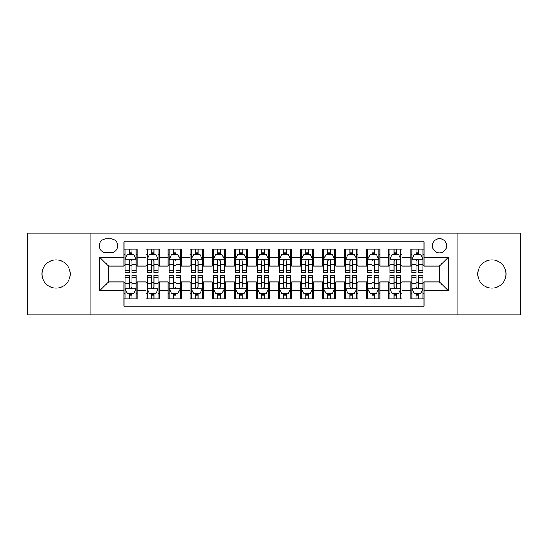 <?xml version="1.0" encoding="UTF-8"?>
<svg xmlns="http://www.w3.org/2000/svg" width="548" height="548" viewBox="0 0 548 548"><rect width="100%" height="100%" fill="white"/><g stroke="black" fill="none" stroke-linecap="round" stroke-linejoin="round"><path stroke-width="0.82" d="M491.912 259.875A14.125 14.125 0 0 0 477.788 274A14.125 14.125 0 0 0 491.912 288.125A14.125 14.125 0 0 0 506.037 274A14.125 14.125 0 0 0 491.912 259.875M56.088 259.875A14.125 14.125 0 0 0 41.963 274A14.125 14.125 0 0 0 56.088 288.125A14.125 14.125 0 0 0 70.213 274A14.125 14.125 0 0 0 56.088 259.875M439.503 238.695A7.062 7.062 0 0 0 432.44 245.757A7.062 7.062 0 0 0 439.503 252.813A7.062 7.062 0 0 0 446.565 245.757A7.062 7.062 0 0 0 439.503 238.695M457.155 314.826L520.6 314.826L520.6 233.174L457.155 233.174L457.155 314.826L90.845 314.826L90.845 233.174L27.4 233.174L27.4 314.826L90.845 314.826M424.056 249.176L410.815 249.176L410.815 257.231L401.992 257.231L401.992 266.054L410.815 266.054L410.815 257.231M401.992 257.231L401.992 249.176L388.751 249.176L388.751 257.231L379.922 257.231L379.922 266.054L388.751 266.054L388.751 257.231M379.922 257.231L379.922 249.176L366.68 249.176L366.68 257.231L357.858 257.231L357.858 266.054L366.68 266.054L366.68 257.231M357.858 257.231L357.858 249.176L344.617 249.176L344.617 257.231L335.787 257.231L335.787 266.054L344.617 266.054L344.617 257.231M335.787 257.231L335.787 249.176L322.546 249.176L322.546 257.231L313.723 257.231L313.723 266.054L322.546 266.054L322.546 257.231M313.723 257.231L313.723 249.176L300.482 249.176L300.482 257.231L291.652 257.231L291.652 266.054L300.482 266.054L300.482 257.231M291.652 257.231L291.652 249.176L278.411 249.176L278.411 257.231L269.589 257.231L269.589 266.054L278.411 266.054L278.411 257.231M269.589 257.231L269.589 249.176L256.348 249.176L256.348 257.231L247.518 257.231L247.518 266.054L256.348 266.054L256.348 257.231M247.518 257.231L247.518 249.176L234.277 249.176L234.277 257.231L225.454 257.231L225.454 266.054L234.277 266.054L234.277 257.231M225.454 257.231L225.454 249.176L212.213 249.176L212.213 257.231L203.383 257.231L203.383 266.054L212.213 266.054L212.213 257.231M203.383 257.231L203.383 249.176L190.142 249.176L190.142 257.231L181.32 257.231L181.32 266.054L190.142 266.054L190.142 257.231M181.32 257.231L181.32 249.176L168.078 249.176L168.078 257.231L159.249 257.231L159.249 266.054L168.078 266.054L168.078 257.231M159.249 257.231L159.249 249.176L146.008 249.176L146.008 266.054L137.185 266.054L137.185 249.176L123.944 249.176M123.944 298.824L137.185 298.824L137.185 281.946L146.008 281.946L146.008 298.824L159.249 298.824L159.249 281.946L168.078 281.946L168.078 290.769L159.249 290.769M168.078 290.769L168.078 298.824L181.32 298.824L181.32 281.946L190.142 281.946L190.142 290.769L181.32 290.769M190.142 290.769L190.142 298.824L203.383 298.824L203.383 281.946L212.213 281.946L212.213 290.769L203.383 290.769M212.213 290.769L212.213 298.824L225.454 298.824L225.454 281.946L234.277 281.946L234.277 290.769L225.454 290.769M234.277 290.769L234.277 298.824L247.518 298.824L247.518 281.946L256.348 281.946L256.348 290.769L247.518 290.769M256.348 290.769L256.348 298.824L269.589 298.824L269.589 281.946L278.411 281.946L278.411 290.769L269.589 290.769M278.411 290.769L278.411 298.824L291.652 298.824L291.652 281.946L300.482 281.946L300.482 290.769L291.652 290.769M300.482 290.769L300.482 298.824L313.723 298.824L313.723 281.946L322.546 281.946L322.546 290.769L313.723 290.769M322.546 290.769L322.546 298.824L335.787 298.824L335.787 281.946L344.617 281.946L344.617 290.769L335.787 290.769M344.617 290.769L344.617 298.824L357.858 298.824L357.858 281.946L366.68 281.946L366.68 290.769L357.858 290.769M366.68 290.769L366.68 298.824L379.922 298.824L379.922 281.946L388.751 281.946L388.751 290.769L379.922 290.769M388.751 290.769L388.751 298.824L401.992 298.824L401.992 281.946L410.815 281.946L410.815 290.769L401.992 290.769M106.072 252.594L110.922 252.594A6.843 6.843 0 0 0 117.765 245.757A6.843 6.843 0 0 0 110.922 238.914L106.072 238.914A6.843 6.843 0 0 0 99.229 245.757A6.843 6.843 0 0 0 106.072 252.594M457.155 233.174L90.845 233.174M424.056 257.231L424.056 241.784L123.944 241.784L123.944 266.054L108.497 266.054L108.497 281.946L123.944 281.946L123.944 306.216L424.056 306.216L424.056 281.946L439.503 281.946L439.503 266.054L424.056 266.054L424.056 257.231L448.333 257.231L448.333 290.769L424.056 290.769M123.944 290.769L99.668 290.769L99.668 257.231L123.944 257.231M410.815 290.769L410.815 298.824L424.056 298.824M123.944 254.69L125.047 254.69M129.239 254.69L131.89 254.69M136.082 254.69L137.185 254.69M123.944 265.835L125.047 265.835M129.239 265.835L131.89 265.835M136.082 265.835L137.185 265.835M123.944 282.165L125.047 282.165M129.239 282.165L131.89 282.165M136.082 282.165L137.185 282.165M123.944 293.31L125.047 293.31M129.239 293.31L131.89 293.31M136.082 293.31L137.185 293.31M146.008 265.835L147.117 265.835M151.31 265.835L153.954 265.835M158.146 265.835L159.249 265.835M146.008 254.69L147.117 254.69M151.31 254.69L153.954 254.69M158.146 254.69L159.249 254.69M146.008 282.165L147.117 282.165M151.31 282.165L153.954 282.165M158.146 282.165L159.249 282.165M146.008 293.31L147.117 293.31M151.31 293.31L153.954 293.31M158.146 293.31L159.249 293.31M168.078 282.165L169.181 282.165M173.374 282.165L176.024 282.165M180.217 282.165L181.32 282.165M168.078 293.31L169.181 293.31M173.374 293.31L176.024 293.31M180.217 293.31L181.32 293.31M168.078 254.69L169.181 254.69M173.374 254.69L176.024 254.69M180.217 254.69L181.32 254.69M168.078 265.835L169.181 265.835M173.374 265.835L176.024 265.835M180.217 265.835L181.32 265.835M190.142 282.165L191.245 282.165M195.444 282.165L198.088 282.165M202.281 282.165L203.383 282.165M190.142 293.31L191.245 293.31M195.444 293.31L198.088 293.31M202.281 293.31L203.383 293.31M190.142 254.69L191.245 254.69M195.444 254.69L198.088 254.69M202.281 254.69L203.383 254.69M190.142 265.835L191.245 265.835M195.444 265.835L198.088 265.835M202.281 265.835L203.383 265.835M212.213 282.165L213.316 282.165M217.508 282.165L220.159 282.165M224.351 282.165L225.454 282.165M212.213 293.31L213.316 293.31M217.508 293.31L220.159 293.31M224.351 293.31L225.454 293.31M212.213 254.69L213.316 254.69M217.508 254.69L220.159 254.69M224.351 254.69L225.454 254.69M212.213 265.835L213.316 265.835M217.508 265.835L220.159 265.835M224.351 265.835L225.454 265.835M234.277 282.165L235.38 282.165M239.572 282.165L242.223 282.165M246.415 282.165L247.518 282.165M234.277 293.31L235.38 293.31M239.572 293.31L242.223 293.31M246.415 293.31L247.518 293.31M234.277 254.69L235.38 254.69M239.572 254.69L242.223 254.69M246.415 254.69L247.518 254.69M234.277 265.835L235.38 265.835M239.572 265.835L242.223 265.835M246.415 265.835L247.518 265.835M256.348 282.165L257.45 282.165M261.643 282.165L264.294 282.165M268.486 282.165L269.589 282.165M256.348 293.31L257.45 293.31M261.643 293.31L264.294 293.31M268.486 293.31L269.589 293.31M256.348 254.69L257.45 254.69M261.643 254.69L264.294 254.69M268.486 254.69L269.589 254.69M256.348 265.835L257.45 265.835M261.643 265.835L264.294 265.835M268.486 265.835L269.589 265.835M278.411 282.165L279.514 282.165M283.706 282.165L286.357 282.165M290.55 282.165L291.652 282.165M278.411 293.31L279.514 293.31M283.706 293.31L286.357 293.31M290.55 293.31L291.652 293.31M278.411 254.69L279.514 254.69M283.706 254.69L286.357 254.69M290.55 254.69L291.652 254.69M278.411 265.835L279.514 265.835M283.706 265.835L286.357 265.835M290.55 265.835L291.652 265.835M300.482 282.165L301.585 282.165M305.777 282.165L308.428 282.165M312.62 282.165L313.723 282.165M300.482 293.31L301.585 293.31M305.777 293.31L308.428 293.31M312.62 293.31L313.723 293.31M300.482 254.69L301.585 254.69M305.777 254.69L308.428 254.69M312.62 254.69L313.723 254.69M300.482 265.835L301.585 265.835M305.777 265.835L308.428 265.835M312.62 265.835L313.723 265.835M322.546 282.165L323.649 282.165M327.841 282.165L330.492 282.165M334.684 282.165L335.787 282.165M322.546 293.31L323.649 293.31M327.841 293.31L330.492 293.31M334.684 293.31L335.787 293.31M322.546 254.69L323.649 254.69M327.841 254.69L330.492 254.69M334.684 254.69L335.787 254.69M322.546 265.835L323.649 265.835M327.841 265.835L330.492 265.835M334.684 265.835L335.787 265.835M344.617 282.165L345.72 282.165M349.912 282.165L352.556 282.165M356.755 282.165L357.858 282.165M344.617 293.31L345.72 293.31M349.912 293.31L352.556 293.31M356.755 293.31L357.858 293.31M344.617 254.69L345.72 254.69M349.912 254.69L352.556 254.69M356.755 254.69L357.858 254.69M344.617 265.835L345.72 265.835M349.912 265.835L352.556 265.835M356.755 265.835L357.858 265.835M366.68 282.165L367.783 282.165M371.976 282.165L374.627 282.165M378.819 282.165L379.922 282.165M366.68 293.31L367.783 293.31M371.976 293.31L374.627 293.31M378.819 293.31L379.922 293.31M366.68 254.69L367.783 254.69M371.976 254.69L374.627 254.69M378.819 254.69L379.922 254.69M366.68 265.835L367.783 265.835M371.976 265.835L374.627 265.835M378.819 265.835L379.922 265.835M388.751 282.165L389.854 282.165M394.046 282.165L396.69 282.165M400.883 282.165L401.992 282.165M388.751 293.31L389.854 293.31M394.046 293.31L396.69 293.31M400.883 293.31L401.992 293.31M388.751 254.69L389.854 254.69M394.046 254.69L396.69 254.69M400.883 254.69L401.992 254.69M388.751 265.835L389.854 265.835M394.046 265.835L396.69 265.835M400.883 265.835L401.992 265.835M410.815 282.165L411.918 282.165M416.11 282.165L418.761 282.165M422.953 282.165L424.056 282.165M410.815 293.31L411.918 293.31M416.11 293.31L418.761 293.31M422.953 293.31L424.056 293.31M410.815 254.69L411.918 254.69M416.11 254.69L418.761 254.69M422.953 254.69L424.056 254.69M410.815 265.835L411.918 265.835M416.11 265.835L418.761 265.835M422.953 265.835L424.056 265.835M108.497 266.054L99.668 257.231M108.497 281.946L99.668 290.769M448.333 257.231L439.503 266.054M448.333 290.769L439.503 281.946M131.89 252.046L129.239 252.046M136.082 270.876L131.89 270.876L131.89 272.678L136.082 272.678L136.082 259.218L133.876 254.799L127.252 254.799L125.047 259.218L125.047 272.678L129.239 272.678L129.239 270.876L125.047 270.876M125.047 259.218L125.047 249.176M136.082 259.218L136.082 249.176M129.239 254.799L129.239 249.176M131.89 249.176L131.89 254.799M131.89 270.876L131.89 260.869C131.006 259.17 130.123 259.17 129.239 260.869L129.239 270.876M129.239 295.954L131.89 295.954M125.047 277.124L129.239 277.124L129.239 275.322L125.047 275.322L125.047 288.782L127.252 293.201L133.876 293.201L136.082 288.782L136.082 275.322L131.89 275.322L131.89 277.124L136.082 277.124M136.082 288.782L136.082 298.824M125.047 288.782L125.047 298.824M131.89 293.201L131.89 298.824M129.239 298.824L129.239 293.201M129.239 277.124L129.239 287.131C130.123 288.83 131.006 288.83 131.89 287.131L131.89 277.124M153.954 252.046L151.31 252.046M158.146 270.876L153.954 270.876L153.954 272.678L158.146 272.678L158.146 259.218L155.94 254.799L149.323 254.799L147.117 259.218L147.117 272.678L151.31 272.678L151.31 270.876L147.117 270.876M147.117 259.218L147.117 249.176M158.146 259.218L158.146 249.176M151.31 254.799L151.31 249.176M153.954 249.176L153.954 254.799M153.954 270.876L153.954 260.869C153.07 259.17 152.193 259.17 151.31 260.869L151.31 270.876M176.024 252.046L173.374 252.046M180.217 270.876L176.024 270.876L176.024 272.678L180.217 272.678L180.217 259.218L178.011 254.799L171.387 254.799L169.181 259.218L169.181 272.678L173.374 272.678L173.374 270.876L169.181 270.876M169.181 259.218L169.181 249.176M180.217 259.218L180.217 249.176M173.374 254.799L173.374 249.176M176.024 249.176L176.024 254.799M176.024 270.876L176.024 260.869C175.141 259.17 174.257 259.17 173.374 260.869L173.374 270.876M198.088 252.046L195.444 252.046M202.281 270.876L198.088 270.876L198.088 272.678L202.281 272.678L202.281 259.218L200.075 254.799L193.458 254.799L191.245 259.218L191.245 272.678L195.444 272.678L195.444 270.876L191.245 270.876M191.245 259.218L191.245 249.176M202.281 259.218L202.281 249.176M195.444 254.799L195.444 249.176M198.088 249.176L198.088 254.799M198.088 270.876L198.088 260.869C197.205 259.17 196.328 259.17 195.444 260.869L195.444 270.876M220.159 252.046L217.508 252.046M224.351 270.876L220.159 270.876L220.159 272.678L224.351 272.678L224.351 259.218L222.146 254.799L215.522 254.799L213.316 259.218L213.316 272.678L217.508 272.678L217.508 270.876L213.316 270.876M213.316 259.218L213.316 249.176M224.351 259.218L224.351 249.176M217.508 254.799L217.508 249.176M220.159 249.176L220.159 254.799M220.159 270.876L220.159 260.869C219.275 259.17 218.392 259.17 217.508 260.869L217.508 270.876M151.31 295.954L153.954 295.954M147.117 277.124L151.31 277.124L151.31 275.322L147.117 275.322L147.117 288.782L149.323 293.201L155.94 293.201L158.146 288.782L158.146 275.322L153.954 275.322L153.954 277.124L158.146 277.124M158.146 288.782L158.146 298.824M147.117 288.782L147.117 298.824M153.954 293.201L153.954 298.824M151.31 298.824L151.31 293.201M151.31 277.124L151.31 287.131C152.186 288.83 153.07 288.83 153.954 287.131L153.954 277.124M173.374 295.954L176.024 295.954M169.181 277.124L173.374 277.124L173.374 275.322L169.181 275.322L169.181 288.782L171.387 293.201L178.011 293.201L180.217 288.782L180.217 275.322L176.024 275.322L176.024 277.124L180.217 277.124M180.217 288.782L180.217 298.824M169.181 288.782L169.181 298.824M176.024 293.201L176.024 298.824M173.374 298.824L173.374 293.201M173.374 277.124L173.374 287.131C174.257 288.83 175.141 288.83 176.024 287.131L176.024 277.124M195.444 295.954L198.088 295.954M191.245 277.124L195.444 277.124L195.444 275.322L191.245 275.322L191.245 288.782L193.458 293.201L200.075 293.201L202.281 288.782L202.281 275.322L198.088 275.322L198.088 277.124L202.281 277.124M202.281 288.782L202.281 298.824M191.245 288.782L191.245 298.824M198.088 293.201L198.088 298.824M195.444 298.824L195.444 293.201M195.444 277.124L195.444 287.131C196.321 288.83 197.205 288.83 198.088 287.131L198.088 277.124M217.508 295.954L220.159 295.954M213.316 277.124L217.508 277.124L217.508 275.322L213.316 275.322L213.316 288.782L215.522 293.201L222.146 293.201L224.351 288.782L224.351 275.322L220.159 275.322L220.159 277.124L224.351 277.124M224.351 288.782L224.351 298.824M213.316 288.782L213.316 298.824M220.159 293.201L220.159 298.824M217.508 298.824L217.508 293.201M217.508 277.124L217.508 287.131C218.392 288.83 219.275 288.83 220.159 287.131L220.159 277.124M242.223 252.046L239.572 252.046M246.415 270.876L242.223 270.876L242.223 272.678L246.415 272.678L246.415 259.218L244.209 254.799L237.592 254.799L235.38 259.218L235.38 272.678L239.572 272.678L239.572 270.876L235.38 270.876M235.38 259.218L235.38 249.176M246.415 259.218L246.415 249.176M239.572 254.799L239.572 249.176M242.223 249.176L242.223 254.799M242.223 270.876L242.223 260.869C241.339 259.17 240.462 259.17 239.572 260.869L239.572 270.876M239.572 295.954L242.223 295.954M235.38 277.124L239.572 277.124L239.572 275.322L235.38 275.322L235.38 288.782L237.592 293.201L244.209 293.201L246.415 288.782L246.415 275.322L242.223 275.322L242.223 277.124L246.415 277.124M246.415 288.782L246.415 298.824M235.38 288.782L235.38 298.824M242.223 293.201L242.223 298.824M239.572 298.824L239.572 293.201M239.572 277.124L239.572 287.131C240.456 288.83 241.339 288.83 242.223 287.131L242.223 277.124M264.294 252.046L261.643 252.046M268.486 270.876L264.294 270.876L264.294 272.678L268.486 272.678L268.486 259.218L266.273 254.799L259.656 254.799L257.45 259.218L257.45 272.678L261.643 272.678L261.643 270.876L257.45 270.876M257.45 259.218L257.45 249.176M268.486 259.218L268.486 249.176M261.643 254.799L261.643 249.176M264.294 249.176L264.294 254.799M264.294 270.876L264.294 260.869C263.41 259.17 262.526 259.17 261.643 260.869L261.643 270.876M261.643 295.954L264.294 295.954M257.45 277.124L261.643 277.124L261.643 275.322L257.45 275.322L257.45 288.782L259.656 293.201L266.273 293.201L268.486 288.782L268.486 275.322L264.294 275.322L264.294 277.124L268.486 277.124M268.486 288.782L268.486 298.824M257.45 288.782L257.45 298.824M264.294 293.201L264.294 298.824M261.643 298.824L261.643 293.201M261.643 277.124L261.643 287.131C262.526 288.83 263.41 288.83 264.294 287.131L264.294 277.124M286.357 252.046L283.706 252.046M290.55 270.876L286.357 270.876L286.357 272.678L290.55 272.678L290.55 259.218L288.344 254.799L281.727 254.799L279.514 259.218L279.514 272.678L283.706 272.678L283.706 270.876L279.514 270.876M279.514 259.218L279.514 249.176M290.55 259.218L290.55 249.176M283.706 254.799L283.706 249.176M286.357 249.176L286.357 254.799M286.357 270.876L286.357 260.869C285.474 259.17 284.59 259.17 283.706 260.869L283.706 270.876M283.706 295.954L286.357 295.954M279.514 277.124L283.706 277.124L283.706 275.322L279.514 275.322L279.514 288.782L281.727 293.201L288.344 293.201L290.55 288.782L290.55 275.322L286.357 275.322L286.357 277.124L290.55 277.124M290.55 288.782L290.55 298.824M279.514 288.782L279.514 298.824M286.357 293.201L286.357 298.824M283.706 298.824L283.706 293.201M283.706 277.124L283.706 287.131C284.59 288.83 285.474 288.83 286.357 287.131L286.357 277.124M308.428 252.046L305.777 252.046M312.62 270.876L308.428 270.876L308.428 272.678L312.62 272.678L312.62 259.218L310.408 254.799L303.791 254.799L301.585 259.218L301.585 272.678L305.777 272.678L305.777 270.876L301.585 270.876M301.585 259.218L301.585 249.176M312.62 259.218L312.62 249.176M305.777 254.799L305.777 249.176M308.428 249.176L308.428 254.799M308.428 270.876L308.428 260.869C307.544 259.17 306.661 259.17 305.777 260.869L305.777 270.876M305.777 295.954L308.428 295.954M301.585 277.124L305.777 277.124L305.777 275.322L301.585 275.322L301.585 288.782L303.791 293.201L310.408 293.201L312.62 288.782L312.62 275.322L308.428 275.322L308.428 277.124L312.62 277.124M312.62 288.782L312.62 298.824M301.585 288.782L301.585 298.824M308.428 293.201L308.428 298.824M305.777 298.824L305.777 293.201M305.777 277.124L305.777 287.131C306.661 288.83 307.538 288.83 308.428 287.131L308.428 277.124M330.492 252.046L327.841 252.046M334.684 270.876L330.492 270.876L330.492 272.678L334.684 272.678L334.684 259.218L332.478 254.799L325.855 254.799L323.649 259.218L323.649 272.678L327.841 272.678L327.841 270.876L323.649 270.876M323.649 259.218L323.649 249.176M334.684 259.218L334.684 249.176M327.841 254.799L327.841 249.176M330.492 249.176L330.492 254.799M330.492 270.876L330.492 260.869C329.608 259.17 328.725 259.17 327.841 260.869L327.841 270.876M327.841 295.954L330.492 295.954M323.649 277.124L327.841 277.124L327.841 275.322L323.649 275.322L323.649 288.782L325.855 293.201L332.478 293.201L334.684 288.782L334.684 275.322L330.492 275.322L330.492 277.124L334.684 277.124M334.684 288.782L334.684 298.824M323.649 288.782L323.649 298.824M330.492 293.201L330.492 298.824M327.841 298.824L327.841 293.201M327.841 277.124L327.841 287.131C328.725 288.83 329.608 288.83 330.492 287.131L330.492 277.124M352.556 252.046L349.912 252.046M356.755 270.876L352.556 270.876L352.556 272.678L356.755 272.678L356.755 259.218L354.542 254.799L347.925 254.799L345.72 259.218L345.72 272.678L349.912 272.678L349.912 270.876L345.72 270.876M345.72 259.218L345.72 249.176M356.755 259.218L356.755 249.176M349.912 254.799L349.912 249.176M352.556 249.176L352.556 254.799M352.556 270.876L352.556 260.869C351.679 259.17 350.795 259.17 349.912 260.869L349.912 270.876M349.912 295.954L352.556 295.954M345.72 277.124L349.912 277.124L349.912 275.322L345.72 275.322L345.72 288.782L347.925 293.201L354.542 293.201L356.755 288.782L356.755 275.322L352.556 275.322L352.556 277.124L356.755 277.124M356.755 288.782L356.755 298.824M345.72 288.782L345.72 298.824M352.556 293.201L352.556 298.824M349.912 298.824L349.912 293.201M349.912 277.124L349.912 287.131C350.795 288.83 351.672 288.83 352.556 287.131L352.556 277.124M374.627 252.046L371.976 252.046M378.819 270.876L374.627 270.876L374.627 272.678L378.819 272.678L378.819 259.218L376.613 254.799L369.989 254.799L367.783 259.218L367.783 272.678L371.976 272.678L371.976 270.876L367.783 270.876M367.783 259.218L367.783 249.176M378.819 259.218L378.819 249.176M371.976 254.799L371.976 249.176M374.627 249.176L374.627 254.799M374.627 270.876L374.627 260.869C373.743 259.17 372.859 259.17 371.976 260.869L371.976 270.876M371.976 295.954L374.627 295.954M367.783 277.124L371.976 277.124L371.976 275.322L367.783 275.322L367.783 288.782L369.989 293.201L376.613 293.201L378.819 288.782L378.819 275.322L374.627 275.322L374.627 277.124L378.819 277.124M378.819 288.782L378.819 298.824M367.783 288.782L367.783 298.824M374.627 293.201L374.627 298.824M371.976 298.824L371.976 293.201M371.976 277.124L371.976 287.131C372.859 288.83 373.743 288.83 374.627 287.131L374.627 277.124M396.69 252.046L394.046 252.046M400.883 270.876L396.69 270.876L396.69 272.678L400.883 272.678L400.883 259.218L398.677 254.799L392.06 254.799L389.854 259.218L389.854 272.678L394.046 272.678L394.046 270.876L389.854 270.876M389.854 259.218L389.854 249.176M400.883 259.218L400.883 249.176M394.046 254.799L394.046 249.176M396.69 249.176L396.69 254.799M396.69 270.876L396.69 260.869C395.814 259.17 394.93 259.17 394.046 260.869L394.046 270.876M394.046 295.954L396.69 295.954M389.854 277.124L394.046 277.124L394.046 275.322L389.854 275.322L389.854 288.782L392.06 293.201L398.677 293.201L400.883 288.782L400.883 275.322L396.69 275.322L396.69 277.124L400.883 277.124M400.883 288.782L400.883 298.824M389.854 288.782L389.854 298.824M396.69 293.201L396.69 298.824M394.046 298.824L394.046 293.201M394.046 277.124L394.046 287.131C394.93 288.83 395.807 288.83 396.69 287.131L396.69 277.124M418.761 252.046L416.11 252.046M422.953 270.876L418.761 270.876L418.761 272.678L422.953 272.678L422.953 259.218L420.748 254.799L414.124 254.799L411.918 259.218L411.918 272.678L416.11 272.678L416.11 270.876L411.918 270.876M411.918 259.218L411.918 249.176M422.953 259.218L422.953 249.176M416.11 254.799L416.11 249.176M418.761 249.176L418.761 254.799M418.761 270.876L418.761 260.869C417.877 259.17 416.994 259.17 416.11 260.869L416.11 270.876M416.11 295.954L418.761 295.954M411.918 277.124L416.11 277.124L416.11 275.322L411.918 275.322L411.918 288.782L414.124 293.201L420.748 293.201L422.953 288.782L422.953 275.322L418.761 275.322L418.761 277.124L422.953 277.124M422.953 288.782L422.953 298.824M411.918 288.782L411.918 298.824M418.761 293.201L418.761 298.824M416.11 298.824L416.11 293.201M416.11 277.124L416.11 287.131C416.994 288.83 417.877 288.83 418.761 287.131L418.761 277.124M146.008 290.769L137.185 290.769M146.008 257.231L137.185 257.231M136.027 259.108L125.102 259.108M125.047 256.019L126.65 256.019M134.479 256.019L136.082 256.019M129.239 264.328L125.047 264.328M136.082 264.328L131.89 264.328M131.89 253.45L129.239 253.45M125.102 288.892L136.027 288.892M136.082 291.981L134.479 291.981M126.65 291.981L125.047 291.981M131.89 283.672L136.082 283.672M125.047 283.672L129.239 283.672M129.239 294.55L131.89 294.55M158.091 259.108L147.172 259.108M147.117 256.019L148.714 256.019M156.55 256.019L158.146 256.019M151.31 264.328L147.117 264.328M158.146 264.328L153.954 264.328M153.954 253.45L151.31 253.45M180.162 259.108L169.236 259.108M169.181 256.019L170.784 256.019M178.614 256.019L180.217 256.019M173.374 264.328L169.181 264.328M180.217 264.328L176.024 264.328M176.024 253.45L173.374 253.45M202.226 259.108L191.307 259.108M191.245 256.019L192.848 256.019M200.684 256.019L202.281 256.019M195.444 264.328L191.245 264.328M202.281 264.328L198.088 264.328M198.088 253.45L195.444 253.45M224.296 259.108L213.371 259.108M213.316 256.019L214.912 256.019M222.748 256.019L224.351 256.019M217.508 264.328L213.316 264.328M224.351 264.328L220.159 264.328M220.159 253.45L217.508 253.45M147.172 288.892L158.091 288.892M158.146 291.981L156.55 291.981M148.714 291.981L147.117 291.981M153.954 283.672L158.146 283.672M147.117 283.672L151.31 283.672M151.31 294.55L153.954 294.55M169.236 288.892L180.162 288.892M180.217 291.981L178.614 291.981M170.784 291.981L169.181 291.981M176.024 283.672L180.217 283.672M169.181 283.672L173.374 283.672M173.374 294.55L176.024 294.55M191.307 288.892L202.226 288.892M202.281 291.981L200.684 291.981M192.848 291.981L191.245 291.981M198.088 283.672L202.281 283.672M191.245 283.672L195.444 283.672M195.444 294.55L198.088 294.55M213.371 288.892L224.296 288.892M224.351 291.981L222.748 291.981M214.912 291.981L213.316 291.981M220.159 283.672L224.351 283.672M213.316 283.672L217.508 283.672M217.508 294.55L220.159 294.55M246.36 259.108L235.435 259.108M235.38 256.019L236.983 256.019M244.819 256.019L246.415 256.019M239.572 264.328L235.38 264.328M246.415 264.328L242.223 264.328M242.223 253.45L239.572 253.45M235.435 288.892L246.36 288.892M246.415 291.981L244.819 291.981M236.983 291.981L235.38 291.981M242.223 283.672L246.415 283.672M235.38 283.672L239.572 283.672M239.572 294.55L242.223 294.55M268.431 259.108L257.505 259.108M257.45 256.019L259.046 256.019M266.883 256.019L268.486 256.019M261.643 264.328L257.45 264.328M268.486 264.328L264.294 264.328M264.294 253.45L261.643 253.45M257.505 288.892L268.431 288.892M268.486 291.981L266.883 291.981M259.046 291.981L257.45 291.981M264.294 283.672L268.486 283.672M257.45 283.672L261.643 283.672M261.643 294.55L264.294 294.55M290.495 259.108L279.569 259.108M279.514 256.019L281.117 256.019M288.954 256.019L290.55 256.019M283.706 264.328L279.514 264.328M290.55 264.328L286.357 264.328M286.357 253.45L283.706 253.45M279.569 288.892L290.495 288.892M290.55 291.981L288.954 291.981M281.117 291.981L279.514 291.981M286.357 283.672L290.55 283.672M279.514 283.672L283.706 283.672M283.706 294.55L286.357 294.55M312.566 259.108L301.64 259.108M301.585 256.019L303.181 256.019M311.017 256.019L312.62 256.019M305.777 264.328L301.585 264.328M312.62 264.328L308.428 264.328M308.428 253.45L305.777 253.45M301.64 288.892L312.566 288.892M312.62 291.981L311.017 291.981M303.181 291.981L301.585 291.981M308.428 283.672L312.62 283.672M301.585 283.672L305.777 283.672M305.777 294.55L308.428 294.55M334.629 259.108L323.704 259.108M323.649 256.019L325.252 256.019M333.088 256.019L334.684 256.019M327.841 264.328L323.649 264.328M334.684 264.328L330.492 264.328M330.492 253.45L327.841 253.45M323.704 288.892L334.629 288.892M334.684 291.981L333.088 291.981M325.252 291.981L323.649 291.981M330.492 283.672L334.684 283.672M323.649 283.672L327.841 283.672M327.841 294.55L330.492 294.55M356.693 259.108L345.774 259.108M345.72 256.019L347.316 256.019M355.152 256.019L356.755 256.019M349.912 264.328L345.72 264.328M356.755 264.328L352.556 264.328M352.556 253.45L349.912 253.45M345.774 288.892L356.693 288.892M356.755 291.981L355.152 291.981M347.316 291.981L345.72 291.981M352.556 283.672L356.755 283.672M345.72 283.672L349.912 283.672M349.912 294.55L352.556 294.55M378.764 259.108L367.838 259.108M367.783 256.019L369.386 256.019M377.216 256.019L378.819 256.019M371.976 264.328L367.783 264.328M378.819 264.328L374.627 264.328M374.627 253.45L371.976 253.45M367.838 288.892L378.764 288.892M378.819 291.981L377.216 291.981M369.386 291.981L367.783 291.981M374.627 283.672L378.819 283.672M367.783 283.672L371.976 283.672M371.976 294.55L374.627 294.55M400.828 259.108L389.909 259.108M389.854 256.019L391.45 256.019M399.286 256.019L400.883 256.019M394.046 264.328L389.854 264.328M400.883 264.328L396.69 264.328M396.69 253.45L394.046 253.45M389.909 288.892L400.828 288.892M400.883 291.981L399.286 291.981M391.45 291.981L389.854 291.981M396.69 283.672L400.883 283.672M389.854 283.672L394.046 283.672M394.046 294.55L396.69 294.55M422.898 259.108L411.973 259.108M411.918 256.019L413.521 256.019M421.35 256.019L422.953 256.019M416.11 264.328L411.918 264.328M422.953 264.328L418.761 264.328M418.761 253.45L416.11 253.45M411.973 288.892L422.898 288.892M422.953 291.981L421.35 291.981M413.521 291.981L411.918 291.981M418.761 283.672L422.953 283.672M411.918 283.672L416.11 283.672M416.11 294.55L418.761 294.55"/></g></svg>
